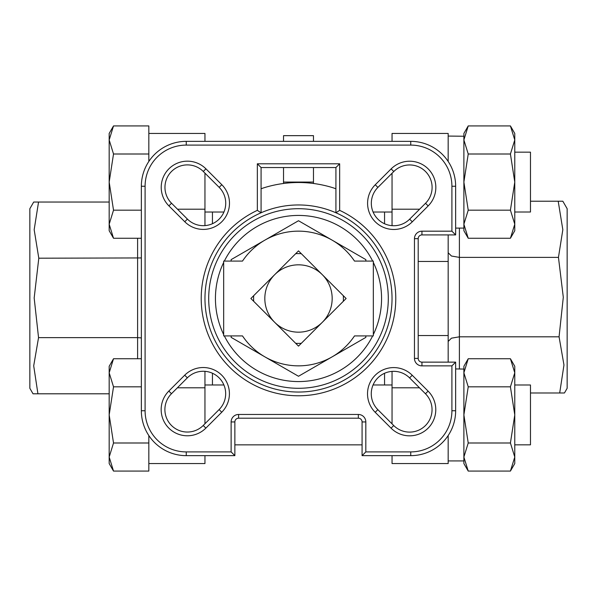 <?xml version="1.0" encoding="UTF-8"?>
<svg xmlns="http://www.w3.org/2000/svg" width="597" height="597" viewBox="0 0 597 597"><rect width="100%" height="100%" fill="white"/><g stroke="black" fill="none" stroke-linecap="round" stroke-linejoin="round"><path stroke-width="0.9" d="M409.587 377.901A22.447 22.447 0 0 0 371.267 393.774A22.447 22.447 0 0 0 377.841 409.654L393.714 425.527A22.447 22.447 0 0 0 432.041 409.654A22.447 22.447 0 0 0 425.467 393.774L409.587 377.901L412.236 375.259A26.193 26.193 0 0 0 367.521 393.774A26.193 26.193 0 0 0 375.192 412.296L377.841 409.654M432.101 187.413A22.447 22.447 0 0 0 393.774 171.533L377.901 187.413A22.447 22.447 0 0 0 385.184 224.024A22.447 22.447 0 0 0 409.654 219.159L425.527 203.286A22.447 22.447 0 0 0 432.101 187.413M261.083 212.771A93.542 93.542 0 0 0 298.5 392.042A93.542 93.542 0 0 0 335.917 212.771A93.542 93.542 0 0 0 261.083 212.771L257.344 210.353A97.281 97.281 0 0 0 298.5 395.781A97.281 97.281 0 0 0 339.656 210.353L335.917 212.771L335.917 167.541L261.083 167.541L261.083 212.771M225.673 393.714A22.447 22.447 0 0 0 187.346 377.841L171.473 393.714A22.447 22.447 0 0 0 178.757 430.333A22.447 22.447 0 0 0 203.226 425.467L219.099 409.587A22.447 22.447 0 0 0 225.673 393.714M203.286 171.473A22.447 22.447 0 0 0 164.959 187.346A22.447 22.447 0 0 0 171.533 203.226L187.413 219.099A22.447 22.447 0 0 0 225.733 203.226A22.447 22.447 0 0 0 219.159 187.346L203.286 171.473L205.928 168.832A26.193 26.193 0 0 0 161.22 187.346A26.193 26.193 0 0 0 168.891 205.868L184.764 221.741A26.193 26.193 0 0 0 229.479 203.226A26.193 26.193 0 0 0 221.808 184.704L219.159 187.346M212.442 384.983L212.442 373.244L212.442 384.983M384.558 384.983L384.558 373.282L384.558 384.983M425.527 203.286L428.168 205.928A26.193 26.193 0 0 0 419.676 163.212A26.193 26.193 0 0 0 391.132 168.891L375.259 184.764A26.193 26.193 0 0 0 383.752 227.479A26.193 26.193 0 0 0 412.296 221.808L409.654 219.159M171.473 393.714L168.832 391.072A26.193 26.193 0 0 0 177.324 433.788A26.193 26.193 0 0 0 205.868 428.109L221.741 412.236A26.193 26.193 0 0 0 213.248 369.521A26.193 26.193 0 0 0 184.704 375.192L187.346 377.841M393.714 425.527L391.072 428.168A26.193 26.193 0 0 0 435.78 409.654A26.193 26.193 0 0 0 428.109 391.132L412.236 375.259M261.083 183.794L261.083 188.816A37.417 37.417 0 0 1 264.277 187.674A115.99 115.99 0 0 1 332.723 187.674A37.417 37.417 0 0 1 335.917 188.816L335.917 183.794M186.249 145.093L186.249 141.355L410.751 141.355A44.902 44.902 0 0 1 455.645 186.249L455.645 234.919L451.907 231.181L451.907 186.249A41.156 41.156 0 0 0 410.751 145.093L186.249 145.093A41.156 41.156 0 0 0 145.093 186.249L145.093 410.751A41.156 41.156 0 0 0 186.249 451.907L231.121 451.907L231.121 421.945L234.86 421.945L234.86 455.645L231.121 451.907M283.53 167.541L283.53 183.48M313.47 141.355L313.47 135.661L283.53 135.661L283.53 141.355M261.083 167.541L257.344 163.802L339.656 163.802L339.656 210.353M257.344 210.353L257.344 163.802M391.072 428.168L375.192 412.296M205.928 168.832L221.808 184.704M168.832 391.072L184.704 375.192M428.168 205.928L412.296 221.808M455.645 234.919L421.945 234.919L421.945 231.181L451.907 231.181M421.945 234.919A3.739 3.739 0 0 0 418.198 238.666L418.198 358.394A3.739 3.739 0 0 0 421.945 362.14L455.645 362.14L451.907 365.879L421.945 365.879A7.485 7.485 0 0 1 414.46 358.394L414.46 238.666A7.485 7.485 0 0 1 421.945 231.181M186.249 141.355A44.902 44.902 0 0 0 141.355 186.249L141.355 410.751A44.902 44.902 0 0 0 186.249 455.645L234.86 455.645M455.645 362.14L455.645 410.751A44.902 44.902 0 0 1 410.751 455.645L362.08 455.645L365.819 451.907L410.751 451.907A41.156 41.156 0 0 0 451.907 410.751L451.907 365.879M362.08 455.645L362.08 421.945L365.819 421.945A7.485 7.485 0 0 0 358.334 414.46L238.606 414.46A7.485 7.485 0 0 0 231.121 421.945M362.08 421.945A3.739 3.739 0 0 0 358.334 418.198L238.606 418.198A3.739 3.739 0 0 0 234.86 421.945M365.819 421.945L365.819 451.907M384.558 223.756L384.558 212.017L384.558 223.756M212.442 223.718L212.442 212.017L212.442 223.718M313.47 183.48L313.47 167.541M335.917 167.541L339.656 163.802M459.392 368.983L459.392 257.382L558.456 257.382L562.829 229.711L558.202 201.219L562.829 201.219L558.456 201.219M562.829 201.219L567.15 208.704L567.15 388.296L564.449 392.983L559.695 392.983L563.971 365.013L559.068 336.812L563.299 297.254L558.456 257.382M448.168 435.571L448.168 463.556L392.042 463.556L392.042 455.645M392.042 423.855L392.042 371.386M392.042 141.355L392.042 133.444L448.168 133.444L448.168 161.429M559.068 336.812L459.392 336.812L451.451 338.178L448.168 341.462M459.392 228.106L459.392 257.382L451.451 256.023L448.168 252.732M530.479 201.219L558.202 201.219M530.479 392.983L559.695 392.983M559.956 392.983L564.449 392.983M448.168 234.919L448.168 261.456L418.198 261.456M418.198 335.544L448.168 335.544L448.168 261.456M448.168 335.544L448.168 362.14M392.042 225.666L392.042 173.272M37.932 393.804L33.029 393.804L29.85 388.296L29.85 208.704L33.693 202.04L38.544 202.04L34.171 229.711L38.798 258.202L34.171 297.985L38.544 337.633L33.701 365.827L37.932 393.804L109.176 393.804M204.958 173.145L204.958 225.614M204.958 455.645L204.958 463.556L148.832 463.556M137.608 238.255L137.608 337.633L141.355 337.902M38.798 258.202L141.355 257.941M109.176 202.04L38.544 202.04M37.932 202.04L33.693 202.04M204.958 371.334L204.958 423.728M204.958 133.444L148.832 133.444L204.958 133.444L204.958 141.355M137.608 358.745L137.608 337.633L38.544 337.633M343.402 298.5A44.902 44.902 0 0 0 343.312 295.687L322.313 274.687A33.678 33.678 0 0 1 322.313 322.313L343.312 301.313A44.902 44.902 0 0 0 343.402 298.5M253.688 295.687A44.902 44.902 0 0 0 253.688 301.313L295.687 343.312A44.902 44.902 0 0 0 301.313 343.312L322.313 322.313A33.678 33.678 0 0 1 264.822 298.5A33.678 33.678 0 0 1 274.687 274.687L253.688 295.687M322.313 274.687L301.313 253.688A44.902 44.902 0 0 0 295.687 253.688L274.687 274.687A33.678 33.678 0 0 1 322.313 274.687M373.334 334.551A83.065 83.065 0 0 0 373.334 262.449M372.662 261.083A83.065 83.065 0 0 0 224.338 261.083M223.666 262.449A83.065 83.065 0 0 0 223.666 334.551M224.338 335.917A83.065 83.065 0 0 0 372.662 335.917M298.5 365.849A67.349 67.349 0 0 0 354.499 335.917L373.334 335.917L373.334 261.083L354.499 261.083A67.349 67.349 0 0 0 242.501 261.083L223.666 261.083L223.666 335.917L242.501 335.917A67.349 67.349 0 0 0 298.5 365.849M298.5 346.126L250.874 298.5L298.5 250.874L346.126 298.5L298.5 346.126M231.151 261.083L231.151 259.613L298.5 220.733L365.849 259.613L365.849 261.083M365.849 335.917L365.849 337.387L298.5 376.267L231.151 337.387L231.151 335.917M264.822 356.827A67.349 67.349 0 0 0 332.178 356.827M332.178 240.173A67.349 67.349 0 0 0 264.822 240.173M514.771 444.832L530.479 444.832L530.479 384.998L514.771 384.99M113.52 471.078L109.176 463.556L109.176 457.041L113.52 471.078L148.832 471.078L148.832 442.996L113.52 442.996L109.176 457.041L109.176 414.915L113.52 442.996M113.52 358.745L109.176 372.789L109.176 366.274L113.52 358.745L141.355 358.745M113.52 386.826L109.176 414.915L109.176 372.789L113.52 386.826L141.355 386.826M148.832 442.996L148.832 435.571M463.884 372.789L463.884 366.274L468.227 358.745L463.884 372.789L468.227 386.826L463.884 414.915L463.884 369.073L455.645 368.931M468.227 442.996L463.884 457.041L463.884 414.915L468.227 442.996L510.42 442.996L514.771 414.915L514.771 457.041L510.42 442.996M468.227 471.078L463.884 463.556L463.884 457.041L468.227 471.078L510.42 471.078L514.771 457.041L514.771 463.556L510.42 471.078M468.227 358.745L510.42 358.745L514.771 372.789L514.771 414.915L510.42 386.826L514.771 372.789L514.771 366.274L510.42 358.745M468.227 386.826L510.42 386.826M514.771 212.01L530.479 212.002L530.479 152.168L514.771 152.168L530.479 152.168M113.52 238.255L109.176 230.726L109.176 224.211L113.52 238.255L141.355 238.255M109.176 133.444L113.52 125.922L109.176 139.959L109.176 133.444L113.52 125.922L148.832 125.922L148.832 154.004L113.52 154.004L109.176 182.085L113.52 210.174L109.176 224.211L109.176 139.959L113.52 154.004M141.355 210.174L113.52 210.174M148.832 161.429L148.832 154.004M463.884 136.243L448.168 136.064M463.884 139.959L468.227 154.004L463.884 182.085L463.884 133.444L468.227 125.922L463.884 139.959M468.227 210.174L463.884 224.211L463.884 182.085L468.227 210.174L510.42 210.174L514.771 182.085L514.771 224.211L510.42 210.174M468.227 238.255L463.884 230.726L463.884 224.211L468.227 238.255L510.42 238.255L514.771 224.211L514.771 230.726L510.42 238.255M463.884 133.444L468.227 125.922L510.42 125.922L514.771 139.959L514.771 182.085L510.42 154.004L514.771 139.959L514.771 133.444L510.42 125.922L514.771 133.444M468.227 154.004L510.42 154.004M388.296 298.5A89.796 89.796 0 0 1 298.5 388.296A89.796 89.796 0 0 1 208.704 298.5A89.796 89.796 0 0 1 298.5 208.704A89.796 89.796 0 0 1 388.296 298.5M393.774 171.533L391.132 168.891M375.259 184.764L377.901 187.413M425.467 393.774L428.109 391.132M184.764 221.741L187.413 219.099M171.533 203.226L168.891 205.868M221.741 412.236L219.099 409.587M203.226 425.467L205.868 428.109M451.907 186.249L455.645 186.249M410.751 145.093L410.751 141.355M418.198 238.666L414.46 238.666M145.093 186.249L141.355 186.249M418.198 358.394L414.46 358.394M145.093 410.751L141.355 410.751M421.945 362.14L421.945 365.879M186.249 451.907L186.249 455.645M455.645 410.751L451.907 410.751M410.751 455.645L410.751 451.907M238.606 414.46L238.606 418.198M358.334 414.46L358.334 418.198M283.53 182.055L313.47 182.055M419.482 387.796L392.042 387.796M419.609 209.204L392.042 209.204M177.518 209.204L204.958 209.204M177.391 387.796L204.958 387.796M392.042 133.444L448.168 133.444M392.042 384.983L373.058 384.983M223.905 384.983L204.958 384.983M362.08 444.847L234.86 444.847M463.884 460.936L448.168 460.936M392.042 212.017L373.095 212.017M223.942 212.017L204.958 212.017M463.884 228.106L455.645 228.106"/></g></svg>
